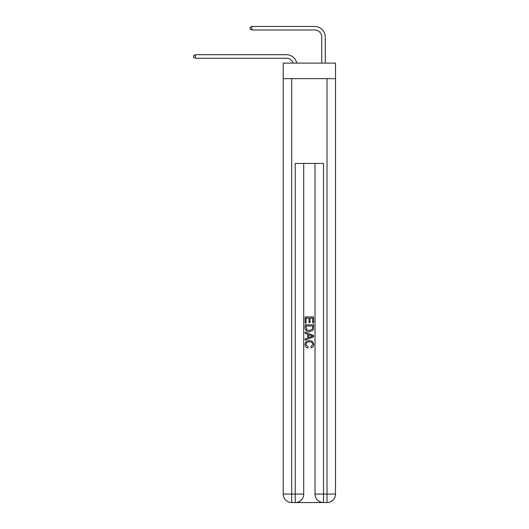 <?xml version="1.0" encoding="UTF-8"?>
<svg xmlns="http://www.w3.org/2000/svg" width="529" height="529" viewBox="0 0 529 529"><rect width="100%" height="100%" fill="white"/><g stroke="black" fill="none" stroke-linecap="round" stroke-linejoin="round"><path stroke-width="0.79" d="M335.498 78.662L335.498 63.116L283.22 63.116L283.22 78.662L335.498 78.662L335.498 494.073L327.021 494.073L327.021 78.662M293.119 63.116A7.062 7.062 -7.9 0 0 286.401 58.243L195.333 58.243L195.333 54.712L286.401 54.712A10.6 10.6 172.1 0 1 296.769 63.116M321.725 63.116L321.725 37.05A7.062 7.062 52.9 0 0 314.662 29.981L251.857 29.981L250.019 28.923L250.019 27.508L251.857 26.45L314.662 26.45A10.6 10.6 34.8 0 1 325.256 37.05L325.256 63.116M295.87 502.55L322.855 502.55M291.697 78.662L291.697 494.073L295.235 494.073L295.235 502.55A8.477 8.477 0 0 0 303.712 494.073L303.712 163.435L303.712 494.073A8.477 8.477 0 0 1 295.235 502.55L291.697 502.55A8.477 8.477 0 0 1 283.22 494.073L283.22 78.662M323.49 502.55L323.49 494.073L315.013 494.073A8.477 8.477 0 0 0 323.49 502.55L327.021 502.55L327.021 494.073L323.49 494.073L323.49 163.435L295.235 163.435L295.235 494.073L303.712 494.073M315.013 494.073L315.013 163.435M327.021 502.55A8.477 8.477 0 0 0 335.498 494.073M305.121 323.159L305.121 316.964L313.598 316.964L313.598 322.941L312.626 322.941L312.626 318.16L310.014 318.16L310.014 322.611L309.035 322.611L309.035 318.16L306.099 318.16L306.099 323.159L305.121 323.159M305.121 327.821L305.121 324.786L313.598 324.786L313.479 329.183L312.87 330.42L309.405 331.743C306.694 331.756 305.266 330.446 305.121 327.821M306.099 325.983L306.701 329.732L309.425 330.546L312.447 329.104L312.626 325.983L306.099 325.983M305.121 333.376L305.121 332.106L313.598 335.472L313.598 336.821L305.121 340.187L305.121 338.917L307.733 337.952L307.733 334.341L305.121 333.376M311.059 335.565L308.711 334.698L308.711 337.595L312.626 336.146L311.059 335.565M305.993 344.472L308.116 346.852L307.838 348.049C306.04 347.579 305.101 346.422 305.015 344.584C305.246 341.985 306.714 340.669 309.425 340.656C312.031 340.709 313.459 342.012 313.71 344.564C313.664 346.237 312.844 347.328 311.244 347.831L310.986 346.634L312.732 344.505C312.48 342.673 311.383 341.787 309.432 341.853C307.448 341.747 306.298 342.62 305.993 344.472M321.725 37.05A7.062 7.062 -145.2 0 0 314.662 29.981A7.062 7.062 -145.2 0 1 321.725 37.05A7.062 7.062 -145.2 0 0 314.662 29.981A7.062 7.062 -145.2 0 1 321.725 37.05A7.062 7.062 -145.2 0 0 314.662 29.981A7.062 7.062 -145.2 0 1 321.725 37.05M195.333 58.243L193.502 57.185L193.502 55.77L195.333 54.712M251.857 26.45L251.857 29.981M291.697 502.55L291.697 494.073L283.22 494.073"/></g></svg>
